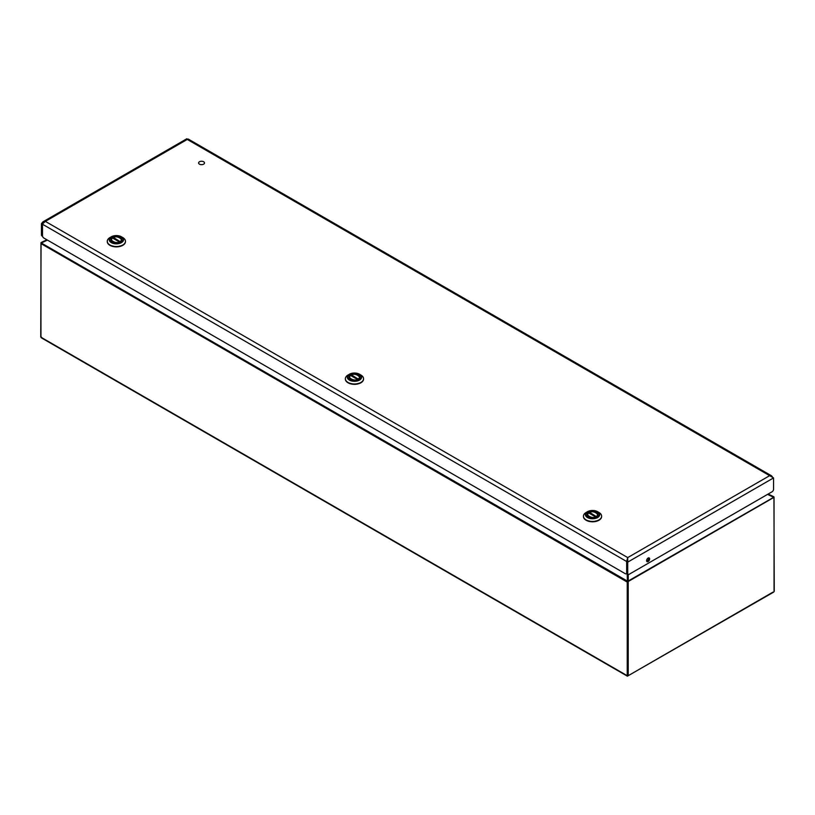 <?xml version="1.0" encoding="UTF-8"?>
<svg xmlns="http://www.w3.org/2000/svg" width="815" height="815" viewBox="0 0 815 815"><rect width="100%" height="100%" fill="white"/><g stroke="black" fill="none" stroke-linecap="round" stroke-linejoin="round"><path stroke-width="1.22" d="M42.553 236.279L41.871 235.881A2.078 1.202 -60 0 1 41.443 234.934L41.443 223.636L42.991 221.802L45.355 221.374L42.523 223.942A2.771 1.599 -60 0 0 42.502 224.247L42.502 236.106A2.078 1.202 -120 0 0 43.888 238.041L625.278 573.699A2.078 1.202 -120 0 0 626.307 573.801A2.078 1.202 -120 0 0 626.664 573.363L626.664 561.504A2.771 1.599 -60 0 1 626.674 561.199L627.723 557.592L627.723 573.424A2.078 1.202 120 0 0 628.151 574.371A2.078 1.202 120 0 0 629.19 574.269L772.09 491.761A2.078 1.202 120 0 0 773.557 489.224L773.557 477.916L769.645 475.665L771.52 475.807L772.406 476.826M188.316 139.762L187.277 139.436L45.355 221.374L627.723 557.592L627.723 558.418M41.443 223.636L42.502 224.074M648.108 558.041A2.16 1.253 -60 0 1 649.188 557.939A2.16 1.253 -60 0 1 649.188 560.435A2.16 1.253 -60 0 1 647.029 561.688A2.16 1.253 -60 0 1 646.702 559.946A2.16 1.253 -60 0 1 648.108 558.041M627.723 558.723L626.745 561.555L627.723 562.116L773.557 477.916M627.519 559.701L627.703 558.805M42.502 236.014A2.078 1.202 -60 0 1 42.421 235.494L41.443 234.934M42.502 224.145L42.421 235.494M646.662 561.199A2.16 1.253 120 0 0 648.21 559.874A2.16 1.253 120 0 0 648.587 557.857M627.723 573.424L626.745 572.853A2.078 1.202 120 0 0 627.173 573.801L628.151 574.371M626.745 572.853L626.745 561.555M203.638 164.161A2.954 1.701 180 0 1 200.419 164.528A2.954 1.701 180 0 1 198.595 162.949A2.954 1.701 180 0 1 201.55 161.248A2.954 1.701 180 0 1 204.504 162.949A2.954 1.701 180 0 1 203.638 164.161M354.454 380.289A5.481 3.168 180 0 1 348.973 377.131A5.481 3.168 180 0 1 354.454 373.963A5.481 3.168 180 0 1 359.924 377.131A5.481 3.168 180 0 1 354.454 380.289M354.454 381.206L354.484 381.206C363.551 378.486 363.551 375.766 354.454 373.056C345.346 375.766 345.346 378.486 354.454 381.206M348.025 375.022A9.087 5.247 0 0 0 345.356 378.731A9.087 5.247 0 0 0 354.454 383.977A9.087 5.247 0 0 0 363.541 378.731A9.087 5.247 0 0 0 360.882 375.022L359.517 374.238A7.172 4.146 0 0 0 354.454 373.026A7.172 4.146 0 0 0 349.38 374.238A7.172 4.146 0 0 0 347.832 378.761A7.172 4.146 0 0 0 354.484 381.308A7.172 4.146 0 0 0 361.086 378.741A7.172 4.146 0 0 0 359.527 374.238C356.145 372.628 352.763 372.628 349.38 374.238L348.025 375.022M351.214 375.817L351.571 374.91L358.651 379.403M351.214 375.114L351.571 374.91C354.627 372.577 362.329 377.019 358.294 378.792M350.603 375.471L357.327 379.352C354.27 381.675 346.579 377.233 350.603 375.471M357.683 379.963L357.327 379.352M116.362 242.839A5.481 3.168 180 0 1 110.891 239.671A5.481 3.168 180 0 1 116.362 236.513A5.481 3.168 180 0 1 121.843 239.671A5.481 3.168 180 0 1 116.362 242.839M116.362 243.746C125.469 241.026 125.469 238.316 116.362 235.596C107.264 238.316 107.264 241.026 116.362 243.746L116.402 243.746M109.933 237.562A9.087 5.247 0 0 0 107.274 241.281A9.087 5.247 0 0 0 116.362 246.527A9.087 5.247 0 0 0 125.459 241.281A9.087 5.247 0 0 0 122.79 237.562L121.435 236.778A7.172 4.146 0 0 0 116.362 235.566A7.172 4.146 0 0 0 111.288 236.778A7.172 4.146 0 0 0 109.75 241.301A7.172 4.146 0 0 0 116.402 243.848A7.172 4.146 0 0 0 123.004 241.281A7.172 4.146 0 0 0 121.435 236.778C118.053 235.178 114.671 235.178 111.288 236.778L109.933 237.562M113.132 238.367L113.489 237.45L120.569 241.953M113.132 237.654L113.489 237.45C116.545 235.128 124.237 239.569 120.213 241.332M112.521 238.011L119.245 241.892C116.178 244.215 108.487 239.773 112.521 238.011M119.601 242.513L119.245 241.892M592.536 517.749A5.481 3.168 180 0 1 587.055 514.581A5.481 3.168 180 0 1 592.536 511.423A5.481 3.168 180 0 1 598.016 514.581A5.481 3.168 180 0 1 592.536 517.749M592.536 518.656L592.576 518.656C601.633 515.946 601.633 513.226 592.536 510.506C583.438 513.226 583.438 515.946 592.536 518.656M586.107 512.482A9.087 5.247 0 0 0 583.448 516.19A9.087 5.247 0 0 0 592.536 521.437A9.087 5.247 0 0 0 601.623 516.19A9.087 5.247 0 0 0 598.964 512.482L597.609 511.698A7.172 4.146 0 0 0 592.536 510.485A7.172 4.146 0 0 0 587.462 511.698A7.172 4.146 0 0 0 585.914 516.221A7.172 4.146 0 0 0 592.576 518.768A7.172 4.146 0 0 0 599.168 516.201A7.172 4.146 0 0 0 597.609 511.698C594.227 510.088 590.844 510.088 587.462 511.698L586.107 512.482M589.296 513.277L589.663 512.36L596.743 516.863M589.296 512.564L589.663 512.36C592.719 510.037 600.411 514.479 596.376 516.241M588.685 512.92L595.408 516.802C592.352 519.135 584.661 514.693 588.685 512.92M595.765 517.423L595.408 516.802M40.954 336.656L42.095 337.879M774.016 497.089A1.151 0.662 -60 0 1 774.046 497.323L627.234 582.083L40.954 243.593L40.954 337.216L627.723 675.981L772.905 592.159M628.243 574.412L628.243 580.993L627.418 581.38L627.204 573.821M628.243 580.993L773.863 497.181A1.151 0.662 60 0 1 774.046 497.884L774.046 590.936M40.984 242.809A1.151 0.662 60 0 0 40.954 243.033L40.954 243.593A1.151 0.662 -60 0 1 41.137 242.901L627.204 580.993M768.127 494.053L773.639 496.692M41.361 242.412L46.873 239.763M627.723 557.592L769.645 475.665L187.277 139.436M42.502 224.247L626.664 561.504M345.366 378.914A9.087 5.247 0 0 0 345.356 379.087A9.087 5.247 0 0 0 354.454 384.334A9.087 5.247 0 0 0 363.541 379.087A9.087 5.247 0 0 0 363.531 378.914M348.046 382.816L354.454 384.354L360.851 382.816M354.454 373.932L347.791 375.634M358.203 375.369A5.308 3.066 180 0 1 359.751 377.539A5.308 3.066 180 0 1 359.67 378.089M349.228 378.089A5.308 3.066 180 0 1 349.146 377.539A5.308 3.066 180 0 1 350.246 375.674M107.285 241.454A9.087 5.247 0 0 0 107.274 241.627A9.087 5.247 0 0 0 116.362 246.874A9.087 5.247 0 0 0 125.459 241.627A9.087 5.247 0 0 0 125.449 241.454M109.964 245.356L116.362 246.894L122.77 245.356M120.121 237.919A5.308 3.066 180 0 1 121.669 240.079A5.308 3.066 180 0 1 121.588 240.629M111.146 240.629A5.308 3.066 180 0 1 111.064 240.079A5.308 3.066 180 0 1 112.164 238.214M583.448 516.364A9.087 5.247 0 0 0 583.448 516.547A9.087 5.247 0 0 0 592.536 521.794A9.087 5.247 0 0 0 601.623 516.547A9.087 5.247 0 0 0 601.623 516.364M586.128 520.265L592.536 521.804L598.933 520.265M592.536 511.392L585.873 513.093M596.285 512.829A5.308 3.066 180 0 1 597.843 514.999A5.308 3.066 180 0 1 597.752 515.549M587.309 515.549A5.308 3.066 180 0 1 587.228 514.999A5.308 3.066 180 0 1 588.328 513.124M587.055 515.202L586.077 516.017M773.944 496.885L774.25 591.221L773.71 592.087L627.377 676.175L41.29 337.797L40.75 336.931L41.056 242.595M627.418 581.38A1.151 0.662 -60 0 0 627.234 582.083L627.234 675.706L628.212 675.706L628.212 582.083A1.151 0.662 60 0 0 628.029 581.38M773.425 497.17L767.557 494.379M47.443 240.099L41.575 242.89M186.869 138.733L42.991 221.802M771.52 475.807L188.173 139.019M187.012 138.968L187.99 139.844M626.878 573.485L626.307 573.801M345.356 378.731L345.356 379.087C345.906 382.296 348.932 384.059 354.454 384.364C359.965 384.059 363.001 382.296 363.541 379.087L363.541 378.731M350.328 375.45L349.146 377.916M351.336 374.869C355.422 373.464 358.223 374.35 359.751 377.539L359.751 377.916M107.274 241.281L107.274 241.627C107.814 244.846 110.85 246.599 116.362 246.904C121.883 246.599 124.909 244.846 125.459 241.627L125.459 241.281M112.246 238L111.064 240.456M113.254 237.42C117.34 236.004 120.141 236.9 121.669 240.079L121.669 240.456M583.448 516.19L583.448 516.547C583.988 519.756 587.014 521.519 592.536 521.824C598.047 521.519 601.083 519.756 601.623 516.547L601.623 516.19M588.42 512.91L587.228 515.375M589.418 512.329C593.503 510.923 596.315 511.81 597.843 514.999L597.843 515.375"/></g></svg>
